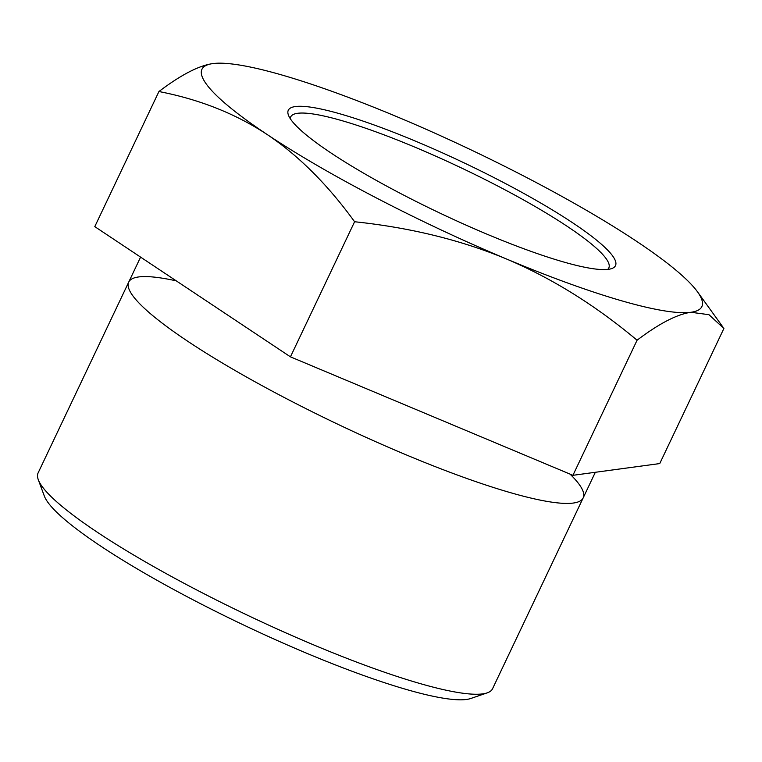 <?xml version="1.0" encoding="UTF-8"?>
<svg xmlns="http://www.w3.org/2000/svg" width="762" height="762" viewBox="0 0 762 762"><rect width="100%" height="100%" fill="white"/><g stroke="black" fill="none" stroke-linecap="round" stroke-linejoin="round"><path stroke-width="1.14" d="M637.08 340.214C658.997 323.602 676.961 314.296 690.963 312.277A276.692 42.586 25.4 0 0 697.506 291.836A276.692 42.586 25.4 0 0 636.546 241.297A276.692 42.586 25.4 0 0 397.478 116.948A276.692 42.586 25.4 0 0 282.445 75.162A276.692 42.586 25.4 0 0 216.141 63.275A276.692 42.586 25.4 0 0 212.827 63.589C198.815 65.599 180.851 74.914 158.934 91.526C199.654 99.431 235.753 113.786 267.243 134.569A276.692 42.586 25.4 0 0 506.311 258.918A276.692 42.586 25.4 0 0 621.335 300.714A276.692 42.586 25.4 0 0 690.963 312.277L708.965 314.696L723.9 328.47L659.749 463.572L572.919 475.317L637.08 340.214C595.208 305.171 551.621 278.073 506.311 258.918C460.886 240.02 410.308 227.628 354.597 221.742C327.727 184.671 298.609 155.619 267.243 134.569A276.692 42.586 25.4 0 1 212.827 63.589L215.96 63.284M158.934 91.526L94.783 226.628L290.446 356.845L572.919 475.317M331.032 153.01A181.108 27.87 -154.6 0 1 288.427 115.119A181.108 27.87 -154.6 0 1 386.058 129.388A181.108 27.87 -154.6 0 1 572.757 222.866A181.108 27.87 -154.6 0 1 611.638 268.595A181.108 27.87 -154.6 0 1 493.519 236.896A181.108 27.87 -154.6 0 1 331.032 153.01M290.446 356.845L354.597 221.742M290.284 118.691A176.079 27.099 -154.6 0 1 290.703 116.9A176.079 27.099 -154.6 0 1 397.364 140.008A176.079 27.099 -154.6 0 1 567.271 226.381A176.079 27.099 -154.6 0 1 608.819 267.948A176.079 27.099 -154.6 0 1 607.695 269.405M487.194 692.868L470.773 698.497A238.963 36.776 -154.6 0 1 406.337 689.467A238.963 36.776 25.4 0 1 181.232 593.569A238.963 36.776 25.4 0 1 44.31 495.995L38.291 479.708A251.546 38.71 25.4 0 0 182.423 582.425A251.546 38.71 25.4 0 0 419.367 683.362A251.546 38.71 -154.6 0 0 487.194 692.868A251.546 38.71 -154.6 0 0 492.557 688.734L595.332 472.288M140.589 257.108L38.1 472.945A251.546 38.71 25.4 0 0 38.291 479.708M570.043 474.107A251.546 38.71 -154.6 0 1 509.988 492.528A251.546 38.71 -154.6 0 1 201.425 350.158A251.546 38.71 -154.6 0 1 176.289 280.873M697.506 291.836L722.871 326.993"/></g></svg>
